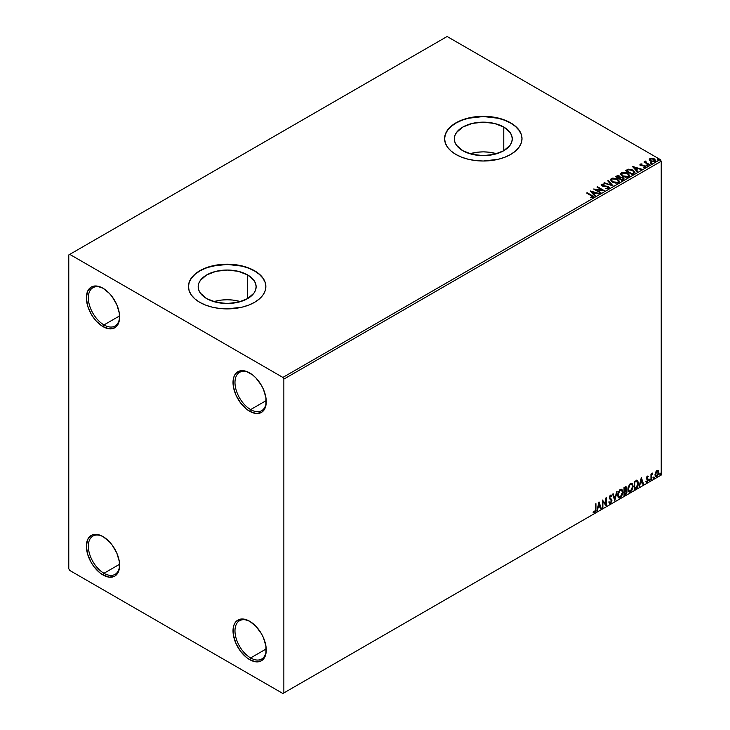 <?xml version="1.0" encoding="UTF-8"?>
<svg xmlns="http://www.w3.org/2000/svg" width="730" height="730" viewBox="0 0 730 730"><rect width="100%" height="100%" fill="white"/><g stroke="black" fill="none" stroke-linecap="round" stroke-linejoin="round"><path stroke-width="1.09" d="M250.618 409.585A22.119 12.775 -120 0 0 266.249 401.108A22.119 12.775 60 0 1 261.678 410.68A22.119 12.775 60 0 1 250.618 409.585L266.231 400.569L250.618 409.585A22.119 12.775 60 0 1 236.164 390.094A22.119 12.775 60 0 1 239.559 372.373A22.119 12.775 60 0 1 250.135 373.194A22.119 12.775 -120 0 0 234.978 382.776A22.119 12.775 -120 0 0 250.618 409.585L249.642 411.282L250.618 409.585M249.642 372.902L249.642 372.902A23.506 13.569 60 0 1 266.258 401.683A23.506 13.569 60 0 1 249.642 411.282L246.393 409.037L240.407 402.714L235.817 394.775L233.335 386.425L233.335 378.934L234.284 375.886L235.817 373.45L240.407 370.803L246.393 371.397L252.881 375.138L256.002 378.03L261.395 385.303L263.457 389.409L265.939 397.759L265.939 405.241L263.457 410.734L261.395 412.45L256.002 413.49L249.642 411.282A23.506 13.569 60 0 1 233.016 382.493A23.506 13.569 60 0 1 249.642 372.902L249.642 372.902M103.97 324.923A22.119 12.775 -120 0 0 119.611 316.446A22.119 12.775 60 0 1 115.03 326.018A22.119 12.775 60 0 1 103.97 324.923L119.592 315.907L103.97 324.923A22.119 12.775 60 0 1 89.525 305.432A22.119 12.775 60 0 1 92.911 287.702A22.119 12.775 60 0 1 103.496 288.532A22.119 12.775 -120 0 0 88.33 298.114A22.119 12.775 -120 0 0 103.97 324.923L102.994 326.62L103.97 324.923M102.994 288.231L102.994 288.231A23.506 13.569 60 0 1 119.62 317.021A23.506 13.569 60 0 1 102.994 326.62L96.634 321.483L93.759 318.052L91.241 314.21L87.636 305.906L86.377 297.831L87.636 291.215L91.241 287.072L93.759 286.142L96.634 286.023L102.994 288.231L109.354 293.369L112.228 296.8L116.818 304.738L119.3 313.097L119.3 320.579L116.818 326.064L114.747 327.779L109.354 328.829L102.994 326.62A23.506 13.569 60 0 1 86.377 297.831A23.506 13.569 60 0 1 102.994 288.231L102.994 288.231M103.97 573.278A22.119 12.775 -120 0 0 119.611 564.801A22.119 12.775 60 0 1 115.03 574.373A22.119 12.775 60 0 1 103.97 573.278L119.592 564.263L103.97 573.278A22.119 12.775 60 0 1 89.525 553.787A22.119 12.775 60 0 1 92.911 536.057A22.119 12.775 60 0 1 103.496 536.888A22.119 12.775 -120 0 0 88.33 546.46A22.119 12.775 -120 0 0 103.97 573.278L102.994 574.966L103.97 573.278M102.994 536.587L102.994 536.587A23.506 13.569 60 0 1 119.62 565.376A23.506 13.569 60 0 1 102.994 574.966L99.754 572.731L93.759 566.407L91.241 562.565L87.636 554.262L86.377 546.186L87.636 539.57L91.241 535.428L93.759 534.488L99.754 535.081L102.994 536.587L109.354 541.724L112.228 545.155L116.818 553.094L119.3 561.443L119.3 568.935L116.818 574.419L114.747 576.134L109.354 577.184L102.994 574.966A23.506 13.569 60 0 1 86.377 546.186A23.506 13.569 60 0 1 102.994 536.587L102.994 536.587M250.618 657.94A22.119 12.775 -120 0 0 266.249 649.463A22.119 12.775 60 0 1 261.678 659.035A22.119 12.775 60 0 1 250.618 657.94L266.231 648.924L250.618 657.94A22.119 12.775 60 0 1 236.164 638.449A22.119 12.775 60 0 1 239.559 620.719A22.119 12.775 60 0 1 250.135 621.549A22.119 12.775 -120 0 0 234.978 631.131A22.119 12.775 -120 0 0 250.618 657.94L249.642 659.637L250.618 657.94M249.642 621.248L249.642 621.248A23.506 13.569 60 0 1 266.258 650.038A23.506 13.569 60 0 1 249.642 659.637L246.393 657.392L240.407 651.069L235.817 643.13L233.335 634.781L233.335 627.289L234.284 624.232L235.817 621.805L240.407 619.159L243.282 619.04L249.642 621.248L256.002 626.386L261.395 633.658L263.457 637.755L265.939 646.114L265.939 653.596L264.99 656.653L261.395 660.796L256.002 661.845L249.642 659.637A23.506 13.569 60 0 1 233.016 630.848A23.506 13.569 60 0 1 249.642 621.248L249.642 621.248M496.619 153.747A28.981 16.735 0 0 0 469.965 153.747L477.639 152.187L483.296 151.867L488.945 152.187L496.619 153.747M503.782 127.056L503.782 150.718L494.383 154.34L483.296 155.618L472.2 154.34L462.802 150.718A28.981 16.735 180 0 1 454.315 138.892A28.981 16.735 180 0 1 472.2 123.434A28.981 16.735 180 0 1 503.782 127.056L510.069 132.486L511.712 135.625L512.268 138.892L511.712 142.149L510.069 145.288L503.782 150.718L503.782 127.056A28.981 16.735 180 0 1 512.268 138.892A28.981 16.735 180 0 1 494.383 154.34A28.981 16.735 180 0 1 462.802 150.718L456.524 145.288L454.872 142.149L454.315 138.892L454.872 135.625L456.524 132.486L462.802 127.056L472.2 123.434L483.296 122.156L494.383 123.434L503.782 127.056M240.48 301.627A28.981 16.735 0 0 0 213.826 301.627L221.5 300.066L227.158 299.747L232.806 300.066L240.48 301.627M247.643 274.936L247.643 298.597L238.245 302.229L227.158 303.498L216.062 302.229L206.663 298.597A28.981 16.735 180 0 1 198.177 286.771A28.981 16.735 180 0 1 216.062 271.314A28.981 16.735 180 0 1 247.643 274.936L253.93 280.366L255.573 283.505L256.13 286.771L255.573 290.029L253.93 293.168L247.643 298.597L247.643 274.936A28.981 16.735 180 0 1 256.13 286.771A28.981 16.735 180 0 1 238.245 302.229A28.981 16.735 180 0 1 206.663 298.597L200.385 293.168L198.733 290.029L198.177 286.771L198.733 283.505L200.385 280.366L206.663 274.936L216.062 271.314L227.158 270.036L238.245 271.314L247.643 274.936M265.866 286.653A38.708 22.347 0 0 0 254.524 270.967L254.524 270.739A38.708 22.347 180 0 1 265.866 286.543A38.708 22.347 180 0 1 241.968 307.193A38.708 22.347 180 0 1 199.783 302.348L205.65 305.122L212.339 307.193L219.602 308.462L227.158 308.89L241.968 307.193L248.665 305.122L254.524 302.348L259.342 298.962L262.919 295.093L265.127 290.905L265.866 286.543L265.127 282.182L262.919 277.993L259.342 274.124L254.524 270.739L248.665 267.956L241.968 265.893L227.158 264.196L219.602 264.625L205.65 267.956L199.783 270.739L194.965 274.124L191.388 277.993L189.189 282.182L188.44 286.543L189.189 290.905L191.388 295.093L194.965 298.962L199.783 302.348A38.708 22.347 180 0 1 188.44 286.543A38.708 22.347 180 0 1 212.339 265.893A38.708 22.347 180 0 1 254.524 270.739L254.524 270.967A38.708 22.347 0 0 0 212.43 266.094A38.708 22.347 0 0 0 188.44 286.653M522.005 138.773A38.708 22.347 0 0 0 510.662 123.087L510.662 122.859A38.708 22.347 180 0 1 522.005 138.663A38.708 22.347 180 0 1 498.106 159.313A38.708 22.347 180 0 1 455.921 154.468L461.789 157.242L468.477 159.313L475.741 160.582L483.296 161.011L498.106 159.313L504.804 157.242L510.662 154.468L515.48 151.083L519.057 147.214L521.266 143.025L522.005 138.663L521.266 134.302L519.057 130.104L515.48 126.244L510.662 122.859L504.804 120.076L498.106 118.014L483.296 116.307L468.477 118.014L461.789 120.076L455.921 122.859L451.103 126.244L447.526 130.104L445.327 134.302L444.579 138.663L445.327 143.025L447.526 147.214L451.103 151.083L455.921 154.468A38.708 22.347 180 0 1 444.579 138.663A38.708 22.347 180 0 1 468.477 118.014A38.708 22.347 180 0 1 510.662 122.859L510.662 123.087A38.708 22.347 0 0 0 468.569 118.214A38.708 22.347 0 0 0 444.579 138.773M68.775 254.934L68.775 568.761L69.751 570.458L282.875 693.5L661.225 475.066L283.861 692.934L283.861 379.107L661.225 161.239L661.225 475.066L661.225 161.239L660.248 159.542L282.875 377.419L69.751 254.368L447.125 36.5L660.248 159.542L447.125 36.5L68.775 254.934L68.775 568.761L69.751 570.458L282.875 693.5L283.861 692.934L283.861 379.107L282.875 377.419L69.751 254.368L68.775 254.934M649.289 159.824L650.549 161.138L652.72 161.85L654.555 161.732L655.668 160.883L654.828 159.186L652.447 158.227L650.111 158.41L649.289 159.824L650.549 161.138L655.056 161.512L655.722 160.573L654.409 158.912L652.118 158.182L649.883 158.529L649.226 159.925M645.265 162.142L643.997 162.023L648.997 164.907L649.527 164.606L646.077 162.471L645.922 161.001L645.119 161.367L645.265 162.142L643.997 162.023L648.997 164.907L649.527 164.606L646.214 162.598L645.922 161.001L645.356 161.138L645.265 162.589L645.356 161.138M643.422 167.362L645.347 167.115L645.01 165.646L641.341 165.664L640.913 164.414L641.989 163.903L640.265 164.077L639.936 164.77L640.785 165.518L644.754 166.148L643.586 167.352L645.165 167.207L645.703 166.358L644.325 165.354L641.077 165.089L640.812 164.487L641.989 163.903L640.265 164.077L641.989 164.35M633.832 173.667L634.854 171.888L632.098 169.725L628.63 169.178L625.4 170.628L632.244 174.579L634.954 172.344L633.12 170.227L628.311 169.232L625.4 170.628L632.244 174.579L633.832 173.667M620.281 177.344L619.46 176.021L615.226 176.505L622.07 180.456L623.967 179.188L623.11 177.618L620.281 177.226L619.834 176.277L618.228 175.574L615.226 176.505L622.07 180.456L624.068 178.832L623.11 177.618L620.299 177.5M612.853 185.776L608.291 180.511L607.716 180.839L611.247 184.799L603.82 183.093L612.945 185.73L608.291 180.511L607.716 180.839L611.247 184.799L603.82 183.093L612.853 185.776M600.918 192.665L595.826 189.727L604.34 190.694L597.496 186.743L596.976 187.044L602.077 189.992L593.554 189.015L600.398 192.966L600.918 192.665L595.826 189.727L604.34 190.694L597.496 186.743L596.976 187.044L602.077 189.992L593.554 189.015L600.398 192.966L600.918 192.665M592.915 197.492C593.599 196.68 593.225 195.978 591.765 195.385L587.148 192.72L586.619 193.021L592.349 196.48L592.112 197.136L590.57 197.328L590.835 197.784L592.915 197.492L593.152 196.343L587.148 192.72L586.619 193.021L591.172 195.649L592.203 197.091L590.57 197.328L590.835 197.784L593.38 197.31M590.214 190.941L594.868 196.16L595.443 195.832L593.955 194.162L595.872 193.048L599.339 193.578L590.214 190.941L594.868 196.16L595.443 195.832L593.955 194.162L595.872 193.048L599.339 193.578L590.214 190.941M608.692 188.386L608.282 186.478L602.405 185.968L603.601 186.296L602.405 185.968L602.223 184.617L604.02 184.599L604.011 184.115L601.529 184.206L601.146 185.055L601.529 184.206L601.903 185.84L607.743 186.78L607.953 188.45L605.654 188.413L608.008 188.623L609.185 187.665L608.282 186.478L602.405 185.52L602.086 184.717L604.02 184.599L604.011 184.115L601.292 184.389L601.42 185.475L602.515 186.114L607.944 186.907L607.953 188.002L605.654 188.413L608.692 188.386L609.185 187.674M612.361 182.144L617.06 183.157L618.848 182.491L619.432 181.305L617.27 178.914L612.844 178.065L611.183 178.64L610.481 179.717L612.361 182.144L618.565 182.682L619.432 181.423L617.589 179.087L611.329 178.549L610.481 179.826L612.361 182.144M622.535 176.268L627.234 177.28L629.032 176.614L629.607 175.428L627.116 172.873L623.028 172.189L621.221 172.864L620.664 173.84L622.535 176.268L628.74 176.806L629.616 175.547L627.764 173.211L621.504 172.672L620.655 173.95L622.535 176.268M632.508 166.531L637.153 171.742L637.728 171.413L636.241 169.743L638.166 168.63L641.633 169.159L632.591 166.476L637.153 171.742L637.728 171.413L636.241 169.743L638.166 168.63L641.633 169.159L632.508 166.531M646.853 165.591L647.994 165.363L646.962 164.934L646.853 165.591L647.857 165.664L647.729 165.08L646.716 165.007L646.853 165.591L646.716 165.007M650.886 163.264L652.036 163.036L650.996 162.598L650.886 163.264L651.899 163.338L650.758 162.68M657.465 159.459L658.615 159.24L657.575 158.802L657.465 159.459L658.478 159.542L657.338 158.875M657.858 470.357L658.341 470.677L656.927 470.54L655.504 472.319L655.102 475.622L656.699 476.635L658.597 474.089L658.469 470.832L657.739 470.33L656.498 470.85L654.992 474.664L655.777 476.626L656.927 476.517L658.852 472.438L658.068 470.448M652.547 473.88L652.51 473.104L651.479 474.637L651.479 473.788L650.959 474.089L650.959 479.865L651.479 479.555L651.653 475.148L652.803 473.122L651.479 474.637L651.479 473.788L650.959 474.089L650.959 479.865L651.479 479.555L651.561 475.586L652.547 473.88M647.309 476.097L646.315 478.415L647.784 480.322L647.154 481.453L646.433 481.262L646.588 482.265L648.176 480.751L648.231 479.19L646.835 477.858L648.322 476.325L647.309 476.097L646.305 478.186L647.802 480.148L646.132 481.973L647.218 482.128L648.322 479.82L646.835 477.858L648.322 476.325L647.309 476.097L648.322 476.325M635.793 488.616L637.372 487.156L638.285 484.711L638.339 482.202L637.071 480.395L634.197 481.636L634.197 489.538L635.793 488.616L634.197 489.091L635.793 488.616L638.412 483.26L636.861 480.386L634.197 481.636L634.197 489.538L635.793 488.616M624.022 495.414L626.075 494.055L626.915 492.312L626.842 490.569L625.92 490.049L626.568 488.005L625.938 486.673L624.022 487.512L624.022 495.414L625.391 494.621L627.006 491.445L625.92 490.049L626.568 488.005L626.094 486.727L624.022 487.512L624.022 495.414M614.806 500.734L617.087 491.518L614.852 498.8L613.191 493.763L612.616 494.101L614.806 500.734L617.087 491.518L614.852 498.8L613.191 493.763L612.616 494.101L614.806 500.734M602.88 507.624L602.88 501.747L606.302 505.644L606.302 497.741L605.772 498.052L605.772 503.937L602.35 500.023L602.35 507.925L602.88 507.624L602.35 507.478L602.88 507.624L602.88 501.747L606.183 505.717L606.302 497.741L605.772 498.052L605.772 503.937L602.35 500.023L602.35 507.925L602.88 507.624M593.399 512.387L594.695 512.551L595.945 509.056L595.945 503.718L595.415 504.029L595.361 510.535L593.399 512.387L594.695 512.551L595.808 510.89L595.945 503.718L595.415 504.029L595.415 509.284L594.685 511.739L593.673 511.62L593.663 512.56M599.02 501.948L596.821 511.119L598.098 507.852L600.023 506.739L600.726 508.865L601.301 508.536L599.02 501.948L596.821 511.119L598.098 507.852L600.023 506.739L600.726 508.865L601.301 508.536L599.02 501.948M609.577 503.508L610.472 503.445L611.913 500.47L609.495 497.595L610.125 498.161L609.413 497.103L609.952 495.807L609.805 497.331L610.107 495.707L611.411 496.409L611.822 495.688L610.508 495.113L609.285 497.659L611.384 500.762L610.435 502.651L609.358 501.957L608.93 502.605L610.326 503.517L611.822 501.264L611.74 499.557L609.824 497.586L610.344 496.035L611.411 496.409L611.822 495.688L611.32 495.086L610.189 495.351L609.349 496.984L609.431 498.499L611.384 500.762L610.536 502.587L609.358 501.957L608.93 502.605L610.472 503.445L609.395 503.362M617.708 495.141L618.055 497.02L619.186 498.015L621.504 496.665L622.964 492.431L621.951 489.355L619.697 489.912L617.854 493.653L617.708 495.141L618.784 497.869L620.345 497.741L622.973 492.066L621.887 489.319L620.299 489.456L617.708 495.141M627.882 489.273L628.229 491.144L629.36 492.139L631.687 490.788L633.138 486.554L632.134 483.479L629.871 484.045L628.028 487.777L627.882 489.273L628.968 491.993L630.519 491.865L633.147 486.189L632.07 483.442L630.483 483.579L627.882 489.273M641.305 477.53L639.115 486.7L640.392 483.433L642.309 482.32L643.011 484.446L643.586 484.118L641.305 477.53L639.115 486.7L640.392 483.433L642.309 482.32L643.011 484.446L643.586 484.118L641.305 477.53M649.289 480.267L649.919 480.504L650.056 479.391L649.317 480.03L649.727 480.678L650.165 479.765L649.727 479.355L649.727 480.678M653.323 477.94L653.952 478.168L654.098 477.055L653.35 477.694L653.761 478.342L654.199 477.429L653.761 477.028L653.323 477.94L653.761 478.342M659.902 474.144L660.531 474.372L660.677 473.259L659.929 473.898L660.34 474.546L660.787 473.633L660.34 473.232L660.34 474.546M522.005 138.892L521.266 134.53L519.057 130.332L515.48 126.472L510.662 123.087L504.804 120.304L498.106 118.242L483.296 116.535L468.477 118.242L461.789 120.304L455.921 123.087L451.103 126.472L447.526 130.332L445.327 134.53L444.579 138.892M265.866 286.771L265.127 282.41L262.919 278.212L259.342 274.352L254.524 270.967L248.665 268.184L241.968 266.121L227.158 264.415L212.339 266.121L205.65 268.184L199.783 270.967L194.965 274.352L191.388 278.212L189.189 282.41L188.44 286.771M593.271 512.341L594.302 512.323L593.006 512.159M598.928 502.322L601.301 508.536L600.598 508.481L598.928 502.322M599.631 506.511L597.706 507.624L597.395 510.79L596.948 510.589L597.706 507.624L599.631 506.511M598.664 503.6L598.326 506.903L598.664 503.6L599.795 506.054L598.326 506.903L598.664 503.6M602.35 500.068L605.772 503.937L602.35 500.068M605.909 497.97L605.909 505.388L605.909 497.97M602.487 501.519L602.487 507.396L602.487 501.519M610.435 502.651L609.358 501.957M608.966 501.729L610.043 502.432L608.966 501.729M611.822 495.688L610.508 495.113M611.439 495.46L611.12 496.017L611.439 495.46M610.499 495.925L611.411 496.409M609.294 503.326L610.7 502.66L611.521 500.242L610.472 503.445M610.107 495.707L610.563 495.652M609.65 502.505L609.139 502.067M612.926 493.918L614.852 498.8L612.926 493.918M616.576 491.81L614.596 500.086L616.576 491.81M621.695 489.228L622.973 492.066L620.345 497.741L618.593 497.732M618.328 497.595L620.263 497.312L621.951 494.922L622.58 491.847L621.942 489.474M619.013 496.92L617.954 495.67L618.21 492.458L619.688 490.195L621.248 489.976M621.394 490.095L619.934 490.031L621.586 490.177L622.444 492.367L620.327 496.938L619.095 497.03L617.836 494.611L618.912 496.893M618.228 494.84L619.934 490.031L618.228 494.84L619.396 491.144L620.573 490.131L621.732 490.268L622.416 492.96L621.267 496.062L619.405 497.148L618.228 494.84M625.875 486.655L626.568 488.005L625.537 489.83L627.006 491.445L625.391 494.621L624.022 494.958L626.212 492.996L626.231 490.022M626.504 490.158L625.92 490.049M625.829 489.319L625.792 486.563M626.084 491.527L625.263 490.596L624.159 491.135L625.656 490.815L626.477 491.755L625.154 493.955L624.159 494.073L624.159 491.135L625.975 490.925M624.707 487.476L625.646 488.096L624.159 487.795L626.039 488.315L624.552 490.551L624.159 487.795L625.418 487.366M625.09 487.704L626.039 488.315L625.938 489.009L624.552 490.551L624.159 487.795L624.159 490.323L624.552 488.023L625.683 487.54L626.039 488.315M625.656 490.815L626.358 491.153L626.367 492.485L624.552 494.301L624.159 491.135L624.552 494.301L624.552 491.363L626.121 490.87L625.263 490.596M631.87 483.351L633.147 486.189L630.519 491.865L628.776 491.856M628.503 491.719L630.437 491.436L632.125 489.045L632.755 485.97L632.125 483.598M629.187 491.044L628.129 489.793L628.284 486.901L629.625 484.528L631.423 484.109M631.578 484.218L630.118 484.154L631.76 484.3L632.618 486.49L630.501 491.062L629.278 491.153L628.019 488.735L629.087 491.016M628.411 488.963L630.118 484.154L628.411 488.963L629.579 485.267L630.747 484.255L631.906 484.392L632.591 487.083L631.441 490.195L629.579 491.272L628.411 488.963M637.454 480.523L636.861 480.386M636.469 480.158L638.412 483.26L635.401 488.397L636.834 487.147L637.81 484.866L637.947 481.983L637.217 480.404M636.925 481.316L637.819 482.703L637.637 485.331L636.697 487.083L634.726 488.425L634.726 482.147L636.925 481.316L634.333 481.919L636.587 481.289L637.883 483.561L636.697 487.083L634.333 488.197L634.333 481.919L634.333 488.197L634.333 481.919L636.815 481.225M641.214 477.904L643.586 484.118L642.893 484.072L641.214 477.904M641.916 482.101L640 483.205L639.681 486.372L639.234 486.18L640 483.205L641.916 482.101M640.958 479.19L640.611 482.493L640.958 479.19L642.09 481.645L640.611 482.493L640.958 479.19M647.839 476.015L647.656 476.717L647.839 476.015M647.629 476.772L646.953 476.562L646.442 477.63L648.149 479.026L646.962 478.305M648.149 479.026L647.218 482.128L645.74 481.745M646.132 481.973L647.218 482.128M647.154 481.453L646.433 481.262M646.041 481.033L646.762 481.225M646.479 478.98L647.674 479.674M646.725 479.172L647.537 479.555M646.36 482.183L647.784 480.532L647.629 478.634M646.57 478.077L646.953 476.562M650.165 479.765L649.727 479.355L650.165 479.765L649.335 480.449L648.897 480.039M649.335 479.136L649.289 480.468M651.096 474.007L651.479 474.637L651.096 474.007M651.361 474.564L651.479 479.555L650.959 479.409L651.388 474.473M654.199 477.429L653.377 478.123L652.93 477.712M653.323 478.141L653.788 476.991M658.341 470.677L658.852 472.438L656.927 476.517L655.595 476.489M655.284 476.334L656.754 476.152L657.995 474.436L658.451 471.945L657.821 470.321M657.511 471.124L656.535 471.023L658.323 472.739L656.927 475.814L655.549 475.531L655.458 472.465L656.443 471.078L657.402 471.023M656.927 475.814L655.942 475.759L655.129 474.135L656.462 471.644L657.548 471.133L658.323 472.547L657.548 475.221L656.927 475.814L655.522 474.363L657.319 470.969M656.927 471.252L655.129 474.135L656.535 475.586M660.787 473.633L659.957 474.317L659.519 473.916M659.902 474.345L660.367 473.195M599.795 506.054L598.326 506.903L599.056 503.828L599.795 506.054M642.09 481.645L640.611 482.493L641.351 479.418L642.09 481.645M282.875 377.419L660.248 159.542L661.225 161.239L283.861 379.107L282.875 377.419M283.861 692.934L661.225 475.066L283.861 692.934M593.371 197.219L591.765 195.832L593.335 197.082M592.432 197.146L590.57 197.775L592.203 197.538L592.368 196.954M590.67 191.452L598.828 193.879L590.67 191.452M593.955 194.609L595.178 195.987L593.955 194.609M591.911 192.328L593.472 194.071L594.95 193.222L593.472 194.071L591.911 191.871L594.95 192.775L593.472 193.623L591.911 192.328M594.375 189.49L602.077 190.439L594.375 189.49M597.368 187.272L597.496 186.743L603.537 190.676L597.368 187.272M595.826 190.174L600.534 192.893L595.826 190.174M607.743 186.78L607.953 188.002M607.953 188.45L607.743 187.227L607.953 188.45L608.3 187.993M601.529 184.206L601.1 184.845M602.405 185.52L602.223 184.617M609.139 187.847L608.282 186.935L609.148 187.884M602.405 185.968L602.004 185.283M604.33 183.248L604.394 182.765L611.247 185.247L604.33 183.248M607.981 181.14L608.291 180.511L612.488 185.666L607.981 181.14M619.432 181.761L618.173 179.918L615.427 178.686L612.023 178.695L610.508 180.027L611.329 178.549L617.589 179.087L619.414 181.642M618.465 181.222L617.845 182.737L615.253 183.084L612.415 181.989L611.384 180.346M618.556 181.743L617.845 182.737L612.881 182.29L611.402 180.219M612.059 178.941L617.06 179.388L618.556 181.213L617.845 182.29L612.881 181.843L611.375 179.972L612.059 178.941L613.839 178.54L617.534 179.699L618.456 181.679L616.64 182.655L613.401 182.108L611.475 180.465L612.059 178.941M620.281 177.226L623.11 177.618L624.031 179.051M624.031 179.069L622.498 177.791L620.281 177.682M623.174 178.677L621.887 179.753L619.35 178.284L621.887 180.2L622.489 179.397L621.887 179.753L619.35 178.284L621.066 177.591L622.818 178.083L623.128 179.334L621.887 180.2L619.35 178.284L620.527 177.691L622.58 177.919L623.174 178.677L622.489 179.854L623.119 178.896M619.496 177.682L618.648 178.33L616.448 177.061L616.996 176.295L618.949 176.332L618.912 178.175L619.542 177.509L618.648 178.33L618.912 177.718L616.448 176.605L618.648 178.33L616.448 176.605L618.511 176.131L619.496 177.235M619.542 177.509L618.912 177.718M620.673 174.178L621.504 172.672L627.764 173.211L629.598 175.766M629.607 175.884L628.347 174.041L625.601 172.809L622.206 172.818L620.664 174.297M628.649 175.355L628.019 176.861L625.437 177.207L622.59 176.112L621.558 174.47M628.731 175.866L628.019 176.861L623.055 176.414L621.577 174.342M622.234 173.065L627.234 173.512L628.74 175.337L628.019 176.414L623.055 175.966L621.558 174.096L622.234 173.065L624.013 172.663L627.481 173.667L628.676 175.702L626.814 176.779L623.575 176.231L621.65 174.589L622.234 173.065M634.927 172.59L633.412 170.857L630.3 169.661L628.174 169.716L625.792 170.857L628.311 169.232L633.12 170.227L634.927 172.572M633.987 172.389L632.07 174.324L626.632 170.729L628.685 169.771L632.591 170.528L634.014 172.608L632.07 174.324L632.636 173.548L632.07 173.877L626.632 170.729L628.557 169.798L630.811 169.816L633.494 171.185L633.868 172.636M632.965 167.042L641.113 169.46L632.965 167.042M636.241 170.19L637.463 171.568L636.241 170.19M634.197 167.909L635.766 169.661L637.235 168.812L635.766 169.661L634.197 167.453L637.235 168.356L635.766 169.205L634.197 167.909M641.077 165.089L640.913 164.414M645.347 167.115L645.74 166.568M645.703 166.805L645.01 166.093L645.347 167.571M639.955 164.816L640.265 164.077L640.575 165.409L644.508 165.965L644.672 167.252L644.508 166.413L644.672 167.252L644.079 167.398M644.508 165.965L644.672 166.796M640.265 164.077L639.909 165.035M641.542 164.323L639.945 164.852M641.077 165.546L640.812 164.934M646.853 166.038L646.716 165.464L647.729 165.08L647.857 166.121M647.857 165.664L647.729 165.08M647.902 165.664L646.67 165.491M645.265 162.589L644.526 161.713L645.265 162.589L645.922 161.001L645.074 161.941M645.703 162.288L645.886 161.54M646.214 163.046L645.886 161.996L646.214 163.046L649.134 164.834L645.703 162.252M650.886 163.712L650.758 163.128L651.762 162.754L651.899 163.785M651.899 163.338L651.762 162.754M651.936 163.338L650.713 163.164M649.289 160.271L649.883 158.529L652.118 158.182L654.409 158.912L655.695 160.801M655.668 161.339L655.184 159.934L652.757 158.739L650.357 158.766L649.253 159.697M654.883 160.728L654.445 161.613L652.684 161.841L650.768 161.084L650.074 159.815M650.083 159.779L650.494 158.875L653.888 159.222L654.445 161.613L654.874 160.691L651.078 161.293L654.445 161.613L651.078 160.837L650.494 158.875L652.273 158.665L654.199 159.423L654.874 160.682M654.91 160.919L654.445 161.157M650.494 159.332L651.078 161.293L650.074 159.751L650.494 158.875M657.465 159.916L657.338 159.332L658.341 158.957L658.478 159.989M658.478 159.542L658.341 158.957M658.515 159.532L657.292 159.359M594.95 192.775L593.472 193.623L591.911 191.871L594.95 192.775M637.235 168.356L635.766 169.205L634.197 167.453L637.235 168.356M608.3 187.491L608.3 187.948M601.967 184.973L601.967 185.429M618.556 181.213L618.556 181.67M611.375 179.972L611.375 180.429M628.74 175.337L628.74 175.793M621.558 174.096L621.558 174.552M640.748 164.651L640.748 165.108M644.9 166.476L644.9 166.933M648.012 165.445L648.012 165.902M655.722 160.573L655.722 161.029"/></g></svg>
